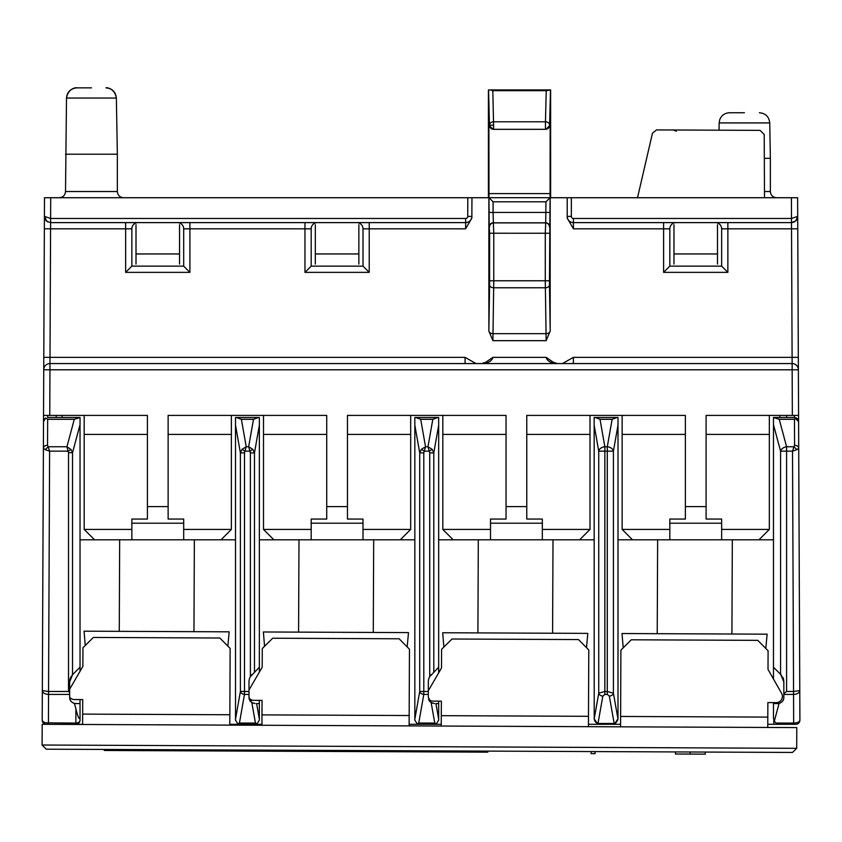 <?xml version="1.0" encoding="UTF-8"?>
<svg xmlns="http://www.w3.org/2000/svg" width="842" height="842" viewBox="0 0 842 842"><rect width="100%" height="100%" fill="white"/><g stroke="black" fill="none" stroke-linecap="round" stroke-linejoin="round"><path stroke-width="1.26" d="M673.968 264.072L673.968 224.688M717.5 224.688L717.5 264.072M47.626 417.485L56.193 417.485L56.193 415.411M786.586 415.411L786.586 417.485L794.448 417.485L797.711 419.063M617.996 718.079L617.944 718.868A6.22 6.22 0 0 0 617.996 718.079L617.996 417.485L594.157 417.485L594.21 718.868L597.336 723.499L614.818 723.499L617.944 718.868A6.22 6.22 0 0 1 617.502 720.51M617.112 417.485L612.134 419.305L600.02 419.305L595.041 417.485M588.453 724.299L600.378 724.299A6.22 6.22 0 0 1 594.21 718.868L598.736 693.198A4.147 2.905 10 0 0 602.819 696.123L604.861 694.408L604.861 691.482L598.736 693.198L598.736 451.154L604.861 451.154L604.861 446.755A6.22 4.368 170 0 0 598.736 451.154L594.157 425.199M616.87 721.647A6.22 6.22 0 0 1 611.776 724.299L600.378 724.299L597.336 723.499M43.374 723.025A4.147 4.147 0 0 1 42.205 720.131C42.584 721.92 44.658 722.91 48.436 723.078L48.436 724.299L46.352 724.299L82.611 724.299M229.803 724.299L261.936 724.299M409.128 724.299L441.261 724.299M614.818 723.499L611.776 724.299L620.586 724.299M767.767 724.299L795.753 724.299L779.692 724.299L776.008 723.078L774.314 721.184L779.082 703.396L777.619 703.565A6.22 6.22 0 0 0 783.839 697.344C783.913 700.207 782.334 702.217 779.082 703.396M69.665 692.629L69.665 681.873L72.528 674.726L80.032 667.211L80.032 417.485L74.285 419.305L66.928 446.755L48.141 446.755L47.541 445.292A4.147 2.936 -179.8 0 0 43.395 448.207L45.215 449.67L48.141 446.755L49.604 451.154L68.139 451.154L71.023 449.47L66.928 446.755L68.518 452.691L68.518 691.482L69.665 692.629L69.665 697.344A6.22 6.22 0 0 0 75.885 703.565L74.433 703.396L75.885 708.817L75.885 724.299A4.147 4.147 0 0 0 80.032 720.152L80.032 703.565L80.032 720.152A4.147 2.936 180 0 1 75.885 723.078L46.026 722.846M42.205 720.131C42.931 723.025 44.31 724.415 46.352 724.299L46.352 724.299A4.147 4.147 0 0 1 42.205 720.131L43.542 415.411L147.413 415.411L147.413 519.061L131.857 519.061L131.857 529.429L84.179 529.429L84.179 415.411M46.352 724.299A4.147 4.147 0 0 1 44.163 723.667L44.047 723.594A4.147 4.147 0 0 1 43.479 723.131M74.433 703.396C71.181 702.217 69.591 700.207 69.665 697.344M68.518 452.691L72.528 452.691L71.023 449.47M42.342 690.598L48.552 691.482L48.562 694.408C44.763 694.166 42.689 692.892 42.342 690.598M45.215 449.67L49.604 451.154L45.215 449.67M45.731 417.948L47.657 419.305L45.731 417.948L43.51 421.61L44.71 418.706M796.343 724.257A4.147 4.147 0 0 1 795.753 724.299A4.147 4.147 0 0 0 799.9 720.131L799.774 690.598C799.416 692.892 797.342 694.166 793.553 694.408L793.553 691.482L799.774 690.598L798.595 421.61L796.374 417.948L794.459 419.305L796.374 417.948L794.448 417.485L797.374 418.685M776.598 723.467L779.692 724.299L776.45 723.383M773.83 724.299L773.83 720.152A6.22 6.22 0 0 1 773.766 719.952M778.513 724.183L779.566 724.288M783.839 697.344L783.839 694.408L793.553 694.408L793.669 723.078C797.342 722.962 799.416 721.983 799.9 720.131A4.147 4.147 0 0 1 796.511 724.225M147.413 506.621L168.137 506.621L168.137 415.411L326.728 415.411L326.728 506.621L347.462 506.621L347.462 415.411L506.053 415.411L506.053 506.621L526.776 506.621L526.776 415.411L685.367 415.411L685.367 506.621L706.101 506.621L706.101 415.411L798.574 415.411L798.711 448.207A4.147 2.936 179.8 0 0 794.564 445.292L793.964 446.755L786.586 446.755A6.22 4.326 165 0 0 780.576 451.154L786.586 451.154L786.586 446.755L779.229 419.305L773.472 417.485L773.472 679.041M773.472 424.663L780.576 451.154L780.576 674.305L783.839 681.873L783.839 693.692L786.586 691.482L793.553 691.482L792.511 451.154L793.964 446.755L796.9 449.67L792.511 451.154L796.9 449.67L798.711 448.207M798.595 421.61L794.448 417.485L773.914 417.485M786.586 417.485L794.448 417.485L794.438 415.411M783.839 694.408L783.839 693.692M774.314 721.184L773.472 718.079L773.472 703.565L777.619 703.565M773.472 703.565L773.472 702.607M780.576 674.305L773.472 667.211M783.839 681.873A10.367 10.367 0 0 0 782.65 677.042M781.629 675.473A10.367 10.367 0 0 0 780.808 674.537M607.293 694.408L609.334 696.123A4.147 2.905 -10 0 0 613.418 693.198L607.293 691.482L607.293 694.408L604.861 694.408M617.944 718.868L613.418 693.198L613.418 451.154A6.22 4.368 -170 0 0 607.293 446.755L607.293 691.482L604.861 691.482L604.861 451.154L613.418 451.154L617.996 425.199M315.329 264.072L315.329 224.688M358.86 224.688L358.86 264.072M179.546 224.688L179.546 264.072M136.004 264.072L136.004 224.688M79.59 417.485L47.657 417.485L47.668 415.411M80.032 667.211L80.032 671.316M80.032 699.586L80.032 703.565L75.885 703.565M75.885 708.817C77.748 716.395 79.127 719.594 80.032 718.426M72.707 674.537A10.367 10.367 0 0 0 72.002 675.326M71.254 676.358A10.367 10.367 0 0 0 69.665 681.873M248.99 694.408L248.99 681.873A10.367 10.367 0 0 1 250.39 676.663L259.357 667.211L259.357 417.485L235.518 417.485L235.518 720.152L237.865 723.888L239.423 723.078L244.475 694.408L244.475 691.482L240.391 691.482A4.147 2.905 10 0 0 244.475 694.408L248.99 694.408L248.99 697.344L251.832 702.565L255.21 703.565M258.473 417.485L253.495 419.305L241.38 419.305L236.391 417.485M252.853 449.333L249.948 451.154L250.39 452.87L254.473 452.87L252.853 449.333L248.653 446.755L249.948 451.154L244.917 451.154L246.211 446.755L242.012 449.333L240.391 452.87L244.475 452.87L244.917 451.154L242.012 449.333M239.665 724.299L237.865 723.888A4.147 4.147 0 0 0 239.665 724.299L256.999 723.888L259.357 720.152L259.357 700.365M239.423 723.078L255.452 723.078L256.999 723.888A4.147 4.147 0 0 1 255.21 724.299A4.147 4.147 0 0 0 256.999 723.888M259.357 667.211L259.357 672.095M261.936 725.257L42.195 724.299L42.1 745.023L46.226 749.191L792.522 752.443L796.69 748.317L796.785 727.583L261.936 725.257L262.041 700.376L253.747 700.344A6.22 6.22 0 0 1 249.043 698.155A6.22 6.22 0 0 0 251.832 702.565L255.452 723.078M252.442 702.912A6.22 6.22 0 0 0 253.01 703.165M252.021 674.537A10.367 10.367 0 0 0 250.39 676.663L250.39 452.87M259.357 719.152L256.61 703.565L259.357 703.565M428.315 694.408L428.315 681.873A10.367 10.367 0 0 1 429.715 676.663L438.671 667.211L438.671 417.485L414.832 417.485L414.832 720.152L417.19 723.888L418.737 723.078L423.8 694.408L423.8 691.482L419.716 691.482A4.147 2.905 10 0 0 423.8 694.408L428.315 694.408L428.315 697.344L431.146 702.565L434.525 703.565M437.798 417.485L432.82 419.305L420.695 419.305L415.716 417.485M432.178 449.333L429.273 451.154L429.715 452.87L433.798 452.87L432.178 449.333L427.978 446.755L429.273 451.154L424.242 451.154L425.536 446.755L421.337 449.333L419.716 452.87L423.8 452.87L424.242 451.154L421.337 449.333M418.737 723.078L434.767 723.078L436.324 723.888L417.19 723.888A4.147 4.147 0 0 0 418.979 724.299M436.324 723.888A4.147 4.147 0 0 1 434.525 724.299A4.147 4.147 0 0 0 436.324 723.888L438.671 720.152L438.671 701.144M438.671 667.211L438.671 672.874M431.346 674.537A10.367 10.367 0 0 0 429.715 676.663L429.715 452.87M441.25 726.036L441.366 701.154L433.072 701.123A6.22 6.22 0 0 1 428.589 699.186A6.22 6.22 0 0 0 431.146 702.565L434.767 723.078M431.767 702.912A6.22 6.22 0 0 0 432.325 703.165M438.671 719.152L435.924 703.565L438.671 703.565M637.51 197.733L652.487 133.131L656.549 129.921L760.094 130.373L764.22 134.51L764.494 197.733M85.242 645.488L84.063 631.184L229.171 631.826L227.856 646.109M194.365 539.796L193.965 631.668M119.669 539.796L119.269 631.342M264.567 646.277L263.378 631.974L408.496 632.605L407.181 646.898M373.68 539.796L373.28 632.447M298.994 539.796L298.584 632.121M443.881 647.056L442.692 632.752L587.811 633.384L586.495 647.677M553.005 539.796L552.594 633.237M478.309 539.796L477.909 632.91M623.206 647.835L622.017 633.531L767.125 634.173L765.82 648.456M732.329 539.796L731.919 634.015M657.634 539.796L657.223 633.689M65.518 154.202L117.354 154.202L117.354 191.513C117.722 195.291 119.796 197.365 123.564 197.733C119.796 197.365 117.722 195.291 117.354 191.513L65.518 191.513C65.15 195.291 63.076 197.365 59.308 197.733C63.076 197.365 65.15 195.291 65.518 191.513L66.507 98.051L116.364 98.051L117.354 154.202M91.441 87.863L76.864 87.863L91.441 87.863M183.693 266.146L189.903 272.366L189.903 228.835L183.693 228.835L183.693 266.146L131.857 266.146L131.857 228.835L50.573 228.835L50.625 222.614L465.658 222.614A6.22 6.22 0 0 0 471.867 216.415L471.952 197.733L44.489 197.733L43.542 415.411M791.491 219.625L791.491 218.467L797.7 216.373L797.753 228.803L797.616 197.733L567.203 197.733L567.203 216.394A6.22 6.22 0 0 0 573.423 222.614L791.48 222.614L791.533 228.835L721.647 228.835L721.647 266.146L727.867 272.366L727.867 222.614M550.184 331.074A4.147 2.81 179.1 0 1 546.058 333.653L546.121 340.673L550.184 331.074L550.184 197.733L567.203 197.733M471.941 197.733L488.865 197.733L488.865 331.074L492.928 340.673L493.002 333.653L546.058 333.653L545.279 280.765L493.77 280.765L493.002 333.653A4.147 2.81 -179.1 0 1 488.865 331.074M471.899 210.216L471.867 218.089L471.867 216.415L471.867 218.089L465.594 228.835L363.007 228.835L363.007 266.146L311.182 266.146L311.182 228.835L189.903 228.835L189.903 222.614L465.658 222.614L465.594 228.835M573.381 357.366L792.101 357.366L792.154 363.576L562.445 363.576L573.381 357.366L573.381 363.576L49.952 363.576L50.015 357.366L465.079 357.366L476.025 363.576M553.636 362.502L546.174 357.366C547.195 361.165 550.91 363.239 557.341 363.576L553.257 362.239L557.457 363.576M492.875 357.366L485.802 362.239L481.719 363.576C488.139 363.239 491.865 361.165 492.875 357.366L546.174 357.366M481.592 363.576L485.802 362.239M721.647 266.146L669.822 266.146L669.822 228.835L573.423 228.835L567.203 218.057L567.203 216.394A6.22 6.22 0 0 0 573.423 222.614L791.48 222.604C795.248 222.204 797.321 220.13 797.7 216.373L795.732 220.941L791.48 222.614L791.491 218.467L573.423 218.467A2.073 2.073 0 0 1 571.35 216.394L571.35 197.733M721.647 228.835A6.22 6.22 0 0 0 715.426 222.614A6.22 6.22 0 0 1 721.647 228.835M798.574 415.411L797.753 228.803L791.533 228.835L792.101 357.366L798.321 357.334L798.374 369.775A6.22 6.22 0 0 0 792.154 363.576L792.154 369.796L798.374 369.775M779.839 415.411L779.839 417.485M791.733 222.604L793.269 222.351M796.616 219.909L797.195 218.857M797.469 218.089L797.648 217.236M43.773 361.186L43.742 369.775A6.22 6.22 0 0 1 49.952 363.576L49.952 369.796L792.154 369.796L792.354 415.411M131.857 266.146L125.637 272.366L125.637 222.614L50.625 222.614L50.573 228.835L44.352 228.803L44.405 216.373L50.615 218.467L50.625 222.614L47.015 221.457L44.405 216.373L44.637 218.078M80.032 539.796L235.518 539.796M62.087 415.411L62.087 417.485M465.079 363.576L465.079 357.366M46.457 221.014L44.489 216.72M467.794 197.733L467.731 216.405A2.073 2.073 0 0 1 465.658 218.467L50.615 218.467L50.709 197.733M125.637 222.614L189.903 222.614M183.693 228.835A6.22 6.22 0 0 0 177.473 222.614A6.22 6.22 0 0 1 183.693 228.835M317.402 222.614A6.22 6.22 0 0 0 311.182 228.835M311.182 266.146L304.962 272.366L369.228 272.366L369.228 222.614M363.007 266.146L369.228 272.366M363.007 228.835A6.22 6.22 0 0 0 356.787 222.614M138.077 222.614A6.22 6.22 0 0 0 131.857 228.835A6.22 6.22 0 0 1 138.077 222.614M769.335 415.411L769.335 529.429L721.647 529.429L721.647 519.061L706.101 519.061L706.101 506.621M617.996 539.796L773.472 539.796M259.357 539.796L414.832 539.796M438.671 539.796L594.157 539.796M84.179 529.429L94.546 539.796M131.857 529.429L131.857 539.796M131.857 523.208L183.693 523.208M168.137 506.621L168.137 519.061L183.693 519.061L183.693 529.429L231.371 529.429L231.371 434.409L168.137 434.409M231.371 415.411L231.371 434.409M221.004 539.796L231.371 529.429M183.693 539.796L183.693 529.429M326.728 506.621L326.728 519.061L311.182 519.061L311.182 529.429L263.504 529.429L263.504 415.411M347.462 506.621L347.462 519.061L363.007 519.061L363.007 529.429L410.685 529.429L410.685 434.409L347.462 434.409M311.182 523.208L363.007 523.208M410.685 415.411L410.685 434.409M400.318 539.796L410.685 529.429M363.007 539.796L363.007 529.429M311.182 529.429L311.182 539.796M263.504 529.429L273.871 539.796M506.053 506.621L506.053 519.061L490.507 519.061L490.507 529.429L442.818 529.429L442.818 415.411M526.776 506.621L526.776 519.061L542.332 519.061L542.332 529.429L590.01 529.429L590.01 434.409L526.776 434.409M490.507 523.208L542.332 523.208M590.01 415.411L590.01 434.409M579.643 539.796L590.01 529.429M542.332 539.796L542.332 529.429M490.507 529.429L490.507 539.796M442.818 529.429L453.185 539.796M685.367 506.621L685.367 519.061L669.822 519.061L669.822 529.429L622.143 529.429L622.143 415.411M669.822 523.208L721.647 523.208M721.647 539.796L721.647 529.429M669.822 529.429L669.822 539.796M622.143 529.429L632.51 539.796M758.968 539.796L769.335 529.429M44.879 218.773L45.521 219.951M47.12 221.53L47.826 221.951M550.626 197.733L550.626 89.936L488.434 89.936L488.434 197.733M567.203 218.057L567.203 216.394L571.35 216.394M669.822 266.146L663.601 272.366L727.867 272.366M676.042 222.614A6.22 6.22 0 0 0 669.822 228.835A6.22 6.22 0 0 1 676.042 222.614M550.058 197.702L488.992 197.702L488.907 125.174L493.054 129.321L545.995 129.321L550.142 125.174L550.089 197.617L545.953 201.817L545.7 222.804A4.147 4.147 76 0 1 549.847 226.951L550.089 197.617M488.96 197.617L489.202 226.951A4.147 4.147 -76 0 1 493.349 222.804L493.77 233.234L489.623 233.245L489.591 284.975A4.147 2.81 0.9 0 0 493.738 287.775L545.311 287.775A4.147 2.81 -0.9 0 0 549.458 284.975L549.847 226.951M489.623 280.765L493.77 280.765L493.77 233.234L545.279 233.245L545.7 222.804L493.349 222.804L493.096 212.437L488.96 212.437M488.992 197.702L493.107 201.817L545.953 201.817M545.995 129.321L493.591 129.321L493.591 125.174L489.444 125.174A4.147 4.147 90 0 0 493.591 129.321L493.054 129.321M493.591 125.174L492.812 90.683L490.402 89.936L488.57 89.936L489.444 125.174L488.907 125.174M546.237 90.683L545.458 121.785A4.147 3.4 1.4 0 1 549.605 125.174L550.479 89.936L546.237 90.683L492.812 90.683M764.326 158.349L770.367 158.349L770.367 191.513C770.735 195.291 772.809 197.365 776.587 197.733M744.454 112.744L729.519 112.744L744.454 112.744M690.135 752.001L690.124 754.074L675.452 754.011L675.463 751.938M690.261 754.074L705.27 754.137L705.28 752.064M487.792 751.117L487.781 752.148L104.271 750.475L104.271 749.443M595.073 751.58L595.073 753.653L591.126 753.643L591.137 751.569M69.665 697.302A6.22 6.22 0 0 0 74.433 699.555L82.726 699.597L82.611 724.467M229.803 725.109L230.14 648.414L219.815 638.004L93.357 637.447L82.948 647.772L82.863 666.422L69.665 689.198M409.117 725.899L409.454 649.193L399.14 638.783L272.682 638.225L262.272 648.551L262.188 667.211L248.99 689.977M588.442 726.678L588.779 649.971L578.454 639.562L451.996 639.015L441.587 649.329L441.503 667.99L428.315 690.756M767.757 727.456L767.862 702.586L776.156 702.617A6.22 6.22 0 0 0 781.597 693.334L768.009 669.411L768.093 650.761L757.768 640.352L631.321 639.794L620.901 650.119L620.575 726.814M44.405 216.362L46.331 220.888M797.7 216.373L795.785 220.888L797.7 216.362M489.444 125.174A4.147 3.4 178.6 0 1 493.591 121.785L545.458 121.785L545.458 129.321A4.147 4.147 -90 0 0 549.605 125.174L550.142 125.174M600.02 419.305L604.861 446.755L607.293 446.755L612.134 419.305M48.436 723.078L48.552 694.408L69.665 694.408M72.528 674.726L72.528 452.691L80.032 424.663M47.541 445.292L47.657 419.305L74.285 419.305M49.604 451.154L48.552 691.482L68.518 691.482M779.229 419.305L794.459 419.305L794.564 445.292M786.586 691.482L786.586 451.154L792.511 451.154M793.669 724.299L793.669 723.078L776.008 723.078M614.092 723.078L609.334 696.123M602.819 696.123L598.062 723.078M717.5 253.958L673.968 253.958M358.86 253.958L315.329 253.958M179.546 253.958L136.004 253.958M75.885 724.299A4.147 4.147 0 0 0 80.032 720.152M241.38 419.305L246.211 446.755L248.653 446.755L253.495 419.305M235.518 719.152L240.391 691.482L240.391 452.87L235.518 425.199M248.99 691.482L244.475 691.482L244.475 452.87M254.473 672.095L254.473 452.87L259.357 425.199M420.695 419.305L425.536 446.755L427.978 446.755L432.82 419.305M414.832 719.152L419.716 691.482L419.716 452.87L414.832 425.199M428.315 691.482L423.8 691.482L423.8 452.87M438.671 425.199L433.798 452.87L433.798 672.095M663.601 222.614L663.601 272.366M50.573 228.835L50.015 357.366L43.795 357.334M125.637 272.366L189.903 272.366M304.962 222.614L304.962 272.366M546.121 340.673L492.928 340.673M573.423 228.835L573.423 218.467M147.413 434.409L84.179 434.409M49.762 415.411L49.952 369.796L43.742 369.775M50.615 222.614L465.658 222.614L465.658 218.467M471.867 216.415L467.72 216.405M769.335 434.409L706.101 434.409M326.728 434.409L263.504 434.409M506.053 434.409L442.818 434.409M685.367 434.409L622.143 434.409M791.406 197.733L791.491 218.467M573.423 222.614A6.22 6.22 0 0 1 567.203 216.394M488.855 330.58L489.591 284.975M489.202 226.951L489.623 233.234M549.458 284.975L550.194 330.58M549.531 227.024A4.147 4.147 -104 0 0 545.384 222.888L493.665 222.888A4.147 4.147 104 0 0 489.518 227.024M550.1 212.437L493.096 212.437L493.107 201.817M488.907 193.586L550.152 193.586M549.426 280.765L545.279 280.765L545.279 233.245L549.426 233.245M719.036 130.194L719.163 122.921L769.746 122.921L770.367 158.349M764.473 191.513L770.367 191.513M42.1 745.023L796.69 748.317M82.663 714.111L229.845 714.753M261.978 714.89L409.17 715.532M441.303 715.668L588.484 716.31M620.617 716.458L767.799 717.1M795.764 724.299L795.753 724.299C797.953 724.32 799.342 722.931 799.9 720.131M673.474 129.994L676.379 131.205M116.364 98.051C114.501 87.484 105.766 87.452 106.008 87.863C112.27 88.505 115.733 91.904 116.364 98.051M66.507 98.051C68.37 87.484 77.106 87.452 76.864 87.863C70.602 88.505 67.139 91.904 66.507 98.051M43.595 401.655L43.605 400.35M553.647 362.513L557.341 363.576M46.205 220.772L44.468 217.236M795.143 221.425L793.911 222.12M769.746 122.921C769.051 116.722 765.599 113.323 759.389 112.744M719.163 122.921L719.657 119.911C721.394 115.396 724.688 113.007 729.519 112.744"/></g></svg>
